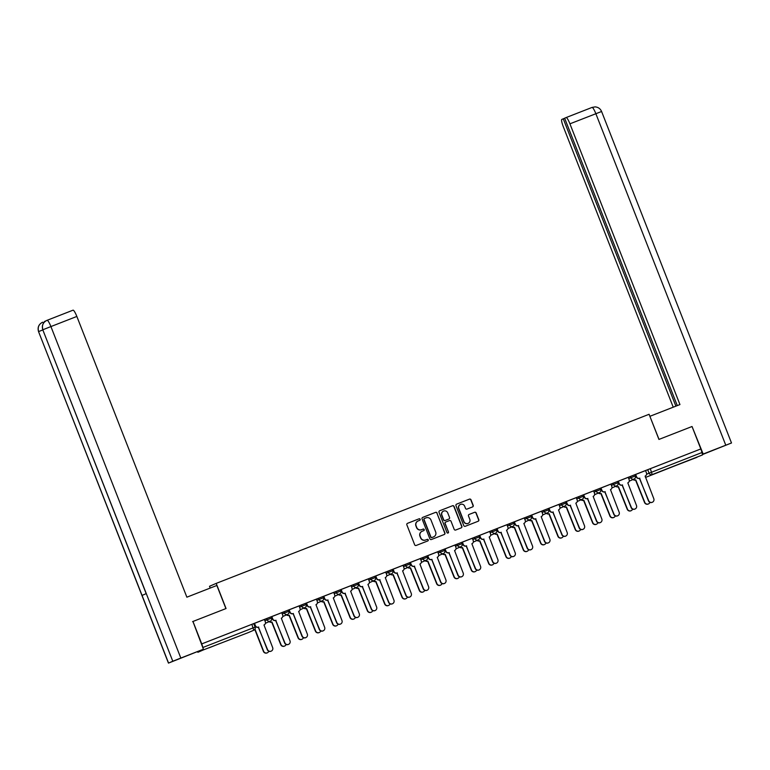 <?xml version="1.0" encoding="UTF-8"?>
<svg xmlns="http://www.w3.org/2000/svg" width="770" height="770" viewBox="0 0 770 770"><rect width="100%" height="100%" fill="white"/><g stroke="black" fill="none" stroke-linecap="round" stroke-linejoin="round"><path stroke-width="1.16" d="M420.17 519.278A0.828 0.818 66.6 0 0 419.101 518.797L407.513 523.321A1.194 1.174 66.6 0 0 406.858 524.851L414.664 544.775A1.194 1.174 66.6 0 0 416.195 545.458L427.774 540.935A0.828 0.818 66.6 0 0 428.236 539.857A0.828 0.818 66.6 0 0 427.167 539.385L425.666 539.972A3.802 3.744 66.6 0 1 420.795 537.787L420.141 536.132A3.802 3.744 66.6 0 1 422.239 531.223L423.741 530.636A0.828 0.818 66.6 0 0 424.203 529.568A0.828 0.818 66.6 0 0 423.134 529.086L421.633 529.673A3.802 3.744 66.6 0 1 416.753 527.498L416.108 525.833A3.802 3.744 66.6 0 1 418.206 520.934L419.708 520.347A0.828 0.818 66.6 0 0 420.17 519.278M419.611 520.385A0.828 0.818 66.6 0 0 419.968 519.355A0.828 0.818 66.6 0 0 418.899 518.884L407.397 523.379M427.677 540.973A0.828 0.818 66.6 0 0 428.033 539.943A0.828 0.818 66.6 0 0 426.975 539.462L425.666 539.972M423.644 530.674A0.828 0.818 66.6 0 0 424 529.654A0.828 0.818 66.6 0 0 422.942 529.173L421.633 529.673M219.392 643.71L209.084 647.811L219.392 643.71M684.049 462.202L673.731 466.302L684.049 462.202M472.549 506.92A1.194 1.174 66.6 0 0 473.204 505.38L471.009 499.797A1.194 1.174 66.6 0 0 469.488 499.114L456.62 504.138A1.194 1.174 66.6 0 0 455.965 505.669L463.771 525.592A1.194 1.174 66.6 0 0 465.301 526.276L478.16 521.251A1.194 1.174 66.6 0 0 478.815 519.712L476.168 512.964A1.194 1.174 66.6 0 0 474.647 512.281L469.142 514.437A1.194 1.174 66.6 0 0 468.487 515.967L469.796 519.317A3.176 3.128 66.6 0 1 468.141 523.369A3.176 3.128 66.6 0 1 463.964 521.588L458.824 508.479A3.176 3.128 66.6 0 1 460.479 504.417A3.176 3.128 66.6 0 1 464.656 506.198L465.513 508.383A1.194 1.174 66.6 0 0 467.043 509.066L472.549 506.92M192.596 621.611L226.053 608.531L216.197 583.39L649.091 414.279L658.937 439.429L692.038 426.503L700.825 448.939L201.75 643.893L202.924 647.474L255.062 627.126A2.425 2.387 66.6 0 1 253.802 630.216A2.425 2.425 0 0 0 255.101 627.107L253.696 623.633M192.962 621.457L201.75 643.893M437.11 513.041A1.194 1.174 66.6 0 0 435.589 512.358L422.72 517.382A1.194 1.174 66.6 0 0 422.066 518.913L429.872 538.836A1.194 1.174 66.6 0 0 431.402 539.52L444.261 534.496A1.194 1.174 66.6 0 0 444.916 532.956L436.917 513.118A1.194 1.174 66.6 0 0 435.387 512.445L422.605 517.44M439.67 510.76L452.539 505.736A1.194 1.174 66.6 0 1 454.059 506.419L461.865 526.334A1.194 1.174 66.6 0 1 461.211 527.874L455.705 530.02A1.194 1.174 66.6 0 1 454.185 529.337L451.018 521.261A1.194 1.174 66.6 0 0 449.488 520.578L445.84 522.002A1.194 1.174 66.6 0 0 445.185 523.542L448.477 531.945A0.828 0.818 66.6 0 1 448.044 533.013A0.828 0.818 66.6 0 1 446.956 532.542L439.016 512.291A1.194 1.174 66.6 0 1 439.632 510.779L439.67 510.76A1.194 1.174 66.6 0 0 439.632 510.779M645.558 470.643L647.714 469.71L649.081 473.204L701.999 452.519L702.5 454.935L646.675 476.976A2.425 2.387 -113.4 0 1 645.327 477.082M210.21 588.068L209.517 586.278L216.197 583.39M700.825 448.939L701.999 452.519M197.418 651.815L197.9 652.286L203.424 649.899L202.924 647.474M248.209 632.632A2.425 2.425 0 0 0 248.286 632.603A2.425 2.387 66.6 0 1 248.209 632.632L203.424 649.899M264.399 619.475L254.187 623.479L255.188 625.818A2.425 2.387 -113.4 0 0 258.287 627.203L267.546 649.582A2.782 2.743 66.6 0 0 271.204 651.141A2.782 2.743 66.6 0 0 272.657 647.58L263.985 624.971A2.425 2.387 66.6 0 0 265.323 621.842L264.399 619.475M271.8 616.587L272.513 619.051A2.425 2.387 -113.4 0 0 275.612 620.437L284.871 642.806A2.782 2.743 66.6 0 0 288.529 644.365A2.782 2.743 66.6 0 0 289.982 640.813L281.31 618.204A2.425 2.387 66.6 0 0 282.648 615.076L281.791 612.679L271.8 616.587M289.164 609.801L290.088 612.169A2.425 2.387 66.6 0 0 293.197 613.555L302.196 636.039A2.782 2.743 66.6 0 0 305.854 637.599A2.782 2.743 66.6 0 0 307.307 634.047L298.635 611.428A2.425 2.387 66.6 0 0 299.973 608.31L299.116 605.913L288.904 609.917M306.45 603.045L307.163 605.509A2.425 2.387 -113.4 0 0 310.262 606.895L319.521 629.273A2.782 2.743 66.6 0 0 323.179 630.832A2.782 2.743 66.6 0 0 324.632 627.281L315.96 604.662A2.425 2.387 66.6 0 0 317.298 601.543L316.441 599.147L306.45 603.045M323.775 596.278L324.488 598.742A2.425 2.387 -113.4 0 0 327.587 600.128L336.846 622.506A2.782 2.743 66.6 0 0 340.504 624.066A2.782 2.743 66.6 0 0 341.957 620.514L333.285 597.895A2.425 2.387 66.6 0 0 334.623 594.777L333.766 592.38L323.775 596.278M341.1 589.512L341.813 591.976A2.425 2.387 -113.4 0 0 344.912 593.362L354.171 615.74A2.782 2.743 66.6 0 0 357.829 617.299A2.782 2.743 66.6 0 0 359.282 613.748L350.61 591.129A2.425 2.387 66.6 0 0 351.948 588.01L351.091 585.604L341.1 589.512M368.339 578.876L358.127 582.871L359.138 585.21A2.425 2.387 -113.4 0 0 362.237 586.596L371.496 608.974A2.782 2.743 66.6 0 0 375.154 610.533A2.782 2.743 66.6 0 0 376.607 606.972L367.935 584.363A2.425 2.387 66.6 0 0 369.273 581.235L368.339 578.867M375.75 575.979L376.453 578.443A2.425 2.387 -113.4 0 0 379.562 579.829L388.821 602.207A2.782 2.743 66.6 0 0 392.479 603.767A2.782 2.743 66.6 0 0 393.932 600.205L385.26 577.596A2.425 2.387 66.6 0 0 386.598 574.468L385.664 572.1L375.75 575.979L376.713 578.328A2.425 2.387 66.6 0 0 379.812 579.723L379.985 579.656M393.075 569.213L393.778 571.677A2.425 2.387 -113.4 0 0 396.887 573.063L406.146 595.441A2.782 2.743 66.6 0 0 409.804 597A2.782 2.743 66.6 0 0 411.257 593.439L402.585 570.83A2.425 2.387 66.6 0 0 403.923 567.702L403.066 565.305L393.075 569.213M410.4 562.447L411.103 564.91A2.425 2.387 -113.4 0 0 414.212 566.297L423.471 588.665A2.782 2.743 66.6 0 0 427.129 590.224A2.782 2.743 66.6 0 0 428.582 586.673L419.91 564.054A2.425 2.387 66.6 0 0 421.248 560.935L420.314 558.568L410.4 562.447L411.363 564.795A2.425 2.387 66.6 0 0 414.462 566.181L414.635 566.123M427.754 555.661L428.688 558.029A2.425 2.387 66.6 0 0 431.787 559.415L440.796 581.899A2.782 2.743 66.6 0 0 444.454 583.458A2.782 2.743 66.6 0 0 445.897 579.906L437.235 557.288A2.425 2.387 66.6 0 0 438.573 554.169L437.716 551.772L427.504 555.776M445.041 548.904L445.753 551.368A2.425 2.387 -113.4 0 0 448.862 552.754L458.121 575.132A2.782 2.743 66.6 0 0 461.779 576.692A2.782 2.743 66.6 0 0 463.222 573.14L454.56 550.521A2.425 2.387 66.6 0 0 455.888 547.403L455.041 545.006L445.041 548.904L446.013 551.262A2.425 2.387 66.6 0 0 449.112 552.648L449.276 552.581M462.366 542.138L463.078 544.602A2.425 2.387 -113.4 0 0 466.187 545.988L475.446 568.366A2.782 2.743 66.6 0 0 479.104 569.925A2.782 2.743 66.6 0 0 480.547 566.374L471.875 543.755A2.425 2.387 66.6 0 0 473.213 540.636L472.366 538.24L462.366 542.138L463.338 544.496A2.425 2.387 66.6 0 0 466.437 545.882L466.601 545.815M479.691 535.371L480.403 537.835A2.425 2.387 -113.4 0 0 483.512 539.221L492.771 561.6A2.782 2.743 66.6 0 0 496.429 563.159A2.782 2.743 66.6 0 0 497.872 559.607L489.2 536.988A2.425 2.387 66.6 0 0 490.538 533.87L489.691 531.464L479.691 535.371M506.939 524.736L496.727 528.73L497.728 531.069A2.425 2.387 -113.4 0 0 500.837 532.455L510.087 554.833A2.782 2.743 66.6 0 0 513.754 556.392A2.782 2.743 66.6 0 0 515.197 552.831L506.525 530.222A2.425 2.387 66.6 0 0 507.863 527.094L506.939 524.726M514.341 521.839L515.053 524.303A2.425 2.387 -113.4 0 0 518.162 525.689L527.412 548.067A2.782 2.743 66.6 0 0 531.079 549.626A2.782 2.743 66.6 0 0 532.522 546.065L523.85 523.456A2.425 2.387 66.6 0 0 525.188 520.327L524.264 517.96L514.341 521.839L515.303 524.187A2.425 2.387 66.6 0 0 518.412 525.583L518.576 525.515M531.666 515.072L532.378 517.536A2.425 2.387 -113.4 0 0 535.487 518.922L544.737 541.3A2.782 2.743 66.6 0 0 548.404 542.86A2.782 2.743 66.6 0 0 549.847 539.298L541.175 516.689A2.425 2.387 66.6 0 0 542.513 513.561L541.666 511.165L531.666 515.072M548.991 508.306L549.703 510.77A2.425 2.387 -113.4 0 0 552.802 512.156L562.062 534.524A2.782 2.743 66.6 0 0 565.719 536.084A2.782 2.743 66.6 0 0 567.172 532.532L558.5 509.913A2.425 2.387 66.6 0 0 559.838 506.795L558.914 504.427L548.991 508.306L549.953 510.654A2.425 2.387 66.6 0 0 553.062 512.04L553.226 511.983M566.316 501.53L567.028 503.994A2.425 2.387 -113.4 0 0 570.127 505.39L579.387 527.758A2.782 2.743 66.6 0 0 583.044 529.317A2.782 2.743 66.6 0 0 584.497 525.766L575.825 503.147A2.425 2.387 66.6 0 0 577.163 500.028L576.307 497.632L566.316 501.53L567.278 503.888A2.425 2.387 66.6 0 0 570.387 505.274L570.551 505.207M583.641 494.763L584.353 497.228A2.425 2.387 -113.4 0 0 587.452 498.613L596.712 520.992A2.782 2.743 66.6 0 0 600.369 522.551A2.782 2.743 66.6 0 0 601.822 518.999L593.15 496.381A2.425 2.387 66.6 0 0 594.488 493.262L593.631 490.865L583.641 494.763L584.603 497.122A2.425 2.387 66.6 0 0 587.712 498.508L587.876 498.44M600.966 487.997L601.678 490.461A2.425 2.387 -113.4 0 0 604.777 491.847L614.037 514.225A2.782 2.743 66.6 0 0 617.694 515.784A2.782 2.743 66.6 0 0 619.147 512.233L610.475 489.614A2.425 2.387 66.6 0 0 611.813 486.496L610.957 484.099L600.966 487.997L601.928 490.355A2.425 2.387 66.6 0 0 605.037 491.741L605.201 491.674M618.291 481.231L619.003 483.695A2.425 2.387 -113.4 0 0 622.102 485.081L631.362 507.459A2.782 2.743 66.6 0 0 635.019 509.018A2.782 2.743 66.6 0 0 636.472 505.466L627.8 482.848A2.425 2.387 66.6 0 0 629.138 479.729L628.282 477.323L618.291 481.231M645.539 470.595L635.317 474.589L636.328 476.928A2.425 2.387 -113.4 0 0 639.427 478.314L648.687 500.693A2.782 2.743 66.6 0 0 652.344 502.252A2.782 2.743 66.6 0 0 653.797 498.691L645.125 476.081A2.425 2.387 66.6 0 0 646.463 472.953L645.529 470.586M628.233 477.41L630.389 476.476L630.88 477.718L635.317 475.985A2.425 2.387 -113.4 0 1 633.979 479.104A2.425 2.387 -113.4 0 1 630.88 477.718L628.715 478.651M610.908 484.176L613.064 483.242L613.555 484.484L617.992 482.752A2.425 2.387 -113.4 0 1 616.654 485.87A2.425 2.387 -113.4 0 1 613.555 484.484L611.39 485.418M593.583 490.942L595.739 490.009L596.23 491.25L600.667 489.518A2.425 2.387 -113.4 0 1 599.329 492.636A2.425 2.387 -113.4 0 1 596.23 491.25L594.065 492.184M576.258 497.709L578.414 496.775L578.905 498.017L583.342 496.284A2.425 2.387 -113.4 0 1 582.005 499.403A2.425 2.387 -113.4 0 1 578.905 498.017L576.74 498.95M558.933 504.485L561.089 503.551L561.58 504.783L566.017 503.051A2.425 2.387 -113.4 0 1 564.679 506.179A2.425 2.387 -113.4 0 1 561.58 504.783L559.415 505.717M541.608 511.251L543.764 510.318L544.255 511.559L548.692 509.817A2.425 2.387 -113.4 0 1 547.364 512.945A2.425 2.387 -113.4 0 1 544.255 511.559L542.09 512.493M524.283 518.018L526.449 517.084L526.93 518.326L531.377 516.583A2.425 2.387 -113.4 0 1 530.039 519.712A2.425 2.387 -113.4 0 1 526.93 518.326L524.774 519.259M506.958 524.784L509.124 523.85L509.605 525.092L514.052 523.359A2.425 2.387 -113.4 0 1 512.714 526.478A2.425 2.387 -113.4 0 1 509.605 525.092L507.449 526.025M489.633 531.55L491.799 530.617L492.28 531.858L496.727 530.126A2.425 2.387 -113.4 0 1 495.389 533.244A2.425 2.387 -113.4 0 1 492.28 531.858L490.124 532.792M472.308 538.317L474.474 537.383L474.955 538.625L479.402 536.892A2.425 2.387 -113.4 0 1 478.064 540.011A2.425 2.387 -113.4 0 1 474.955 538.625L472.799 539.558M454.983 545.083L457.149 544.149L457.63 545.391L462.077 543.659A2.425 2.387 -113.4 0 1 460.739 546.777A2.425 2.387 -113.4 0 1 457.63 545.391L455.474 546.325M437.658 551.849L439.824 550.916L440.305 552.157L444.752 550.425A2.425 2.387 -113.4 0 1 443.414 553.543A2.425 2.387 -113.4 0 1 440.305 552.157L438.149 553.091M420.333 558.625L422.499 557.692L422.98 558.924L427.427 557.191A2.425 2.387 -113.4 0 1 426.089 560.319A2.425 2.387 -113.4 0 1 422.98 558.924L420.824 559.857M403.008 565.392L405.174 564.458L405.655 565.7L410.102 563.958A2.425 2.387 -113.4 0 1 408.764 567.086A2.425 2.387 -113.4 0 1 405.655 565.7L403.499 566.633M385.683 572.158L387.849 571.225L388.33 572.466L392.777 570.724A2.425 2.387 -113.4 0 1 391.439 573.852A2.425 2.387 -113.4 0 1 388.33 572.466L386.174 573.4M368.368 578.925L370.524 577.991L371.015 579.232L375.452 577.5A2.425 2.387 -113.4 0 1 374.114 580.619A2.425 2.387 -113.4 0 1 371.015 579.232L368.849 580.166M351.043 585.691L353.199 584.757L353.69 585.999L358.127 584.266A2.425 2.387 -113.4 0 1 356.789 587.385A2.425 2.387 -113.4 0 1 353.69 585.999L351.524 586.933M333.718 592.457L335.874 591.524L336.365 592.765L340.802 591.033A2.425 2.387 -113.4 0 1 339.464 594.151A2.425 2.387 -113.4 0 1 336.365 592.765L334.199 593.699M316.393 599.224L318.549 598.29L319.04 599.532L323.477 597.799A2.425 2.387 -113.4 0 1 322.139 600.918A2.425 2.387 -113.4 0 1 319.04 599.532L316.874 600.465M299.068 605.99L301.224 605.056L301.715 606.298L306.152 604.566A2.425 2.387 -113.4 0 1 304.814 607.684A2.425 2.387 -113.4 0 1 301.715 606.298L299.549 607.232M281.743 612.766L283.899 611.832L284.39 613.064L288.827 611.332A2.425 2.387 -113.4 0 1 287.489 614.46A2.425 2.387 -113.4 0 1 284.39 613.064L282.224 613.998M264.418 619.532L266.574 618.599L267.065 619.84L271.502 618.098A2.425 2.387 -113.4 0 1 270.164 621.226A2.425 2.387 -113.4 0 1 267.065 619.84L264.899 620.774M254.312 623.575L253.792 623.777M634.836 474.744L630.389 476.476M617.511 481.51L613.064 483.242M600.186 488.276L595.739 490.009M582.861 495.043L578.414 496.775M565.536 501.809L561.089 503.551M548.211 508.575L543.764 510.318M530.886 515.351L526.449 517.084M513.561 522.118L509.124 523.85M496.236 528.884L491.799 530.617M478.911 535.65L474.474 537.383M461.586 542.417L457.149 544.149M444.261 549.183L439.824 550.916M426.936 555.95L422.499 557.692M409.611 562.716L405.174 564.458M392.286 569.492L387.849 571.225M369.379 582.669L374.191 580.59A2.425 2.425 0 0 0 375.49 577.481L375 576.239L370.524 577.991M357.646 583.025L353.199 584.757M334.729 596.201L339.541 594.122A2.425 2.425 0 0 0 340.841 591.014L340.35 589.772L335.874 591.524M317.404 602.968L322.216 600.889A2.425 2.425 0 0 0 323.516 597.78L323.025 596.538L318.549 598.29M305.671 603.324L301.224 605.056M282.763 616.5L287.566 614.422A2.425 2.425 0 0 0 288.865 611.313L288.375 610.081L283.899 611.832M265.438 623.267L270.241 621.188A2.425 2.425 0 0 0 271.541 618.089L271.05 616.847L266.574 618.599M700.633 449.016L647.714 469.71M201.557 643.98L253.725 623.613M271.637 616.809L271.117 617.011M288.962 610.042L288.442 610.244M306.287 603.276L305.767 603.478M323.612 596.509L323.092 596.712M340.937 589.743L340.417 589.945M358.252 582.977L357.742 583.169M375.577 576.201L375.067 576.403M392.902 569.434L392.392 569.636M410.227 562.668L409.717 562.87M427.552 555.901L427.042 556.104M444.877 549.135L444.367 549.337M462.202 542.369L461.692 542.571M479.527 535.602L479.017 535.804M496.852 528.826L496.332 529.029M514.177 522.06L513.657 522.262M531.502 515.294L530.982 515.496M548.827 508.527L548.307 508.729M566.152 501.761L565.632 501.963M583.477 494.994L582.957 495.197M600.802 488.228L600.282 488.43M618.127 481.462L617.607 481.664M635.452 474.686L634.932 474.888M417.985 521.03A3.802 3.744 66.6 0 0 415.916 525.92L416.108 525.833M421.44 529.76A3.802 3.744 66.6 0 1 416.56 527.585L415.916 525.92M422.027 531.319A3.802 3.744 66.6 0 0 419.948 536.209L420.141 536.132M425.473 540.049A3.802 3.744 66.6 0 1 420.593 537.874L419.948 536.209M444.184 534.524A1.194 1.174 66.6 0 0 444.723 533.042L436.917 513.118M424.53 518.46A0.828 0.818 66.6 0 0 424.068 519.538L430.921 537.017A0.828 0.818 66.6 0 0 431.989 537.499L433.568 536.882A3.802 3.744 66.6 0 0 435.666 531.974L430.988 520.019A3.802 3.744 66.6 0 0 426.108 517.844L424.308 518.557A0.828 0.818 66.6 0 0 423.875 519.615L424.068 519.538M433.597 536.873A3.802 3.744 66.6 0 1 433.375 536.969L431.797 537.585A0.828 0.818 66.6 0 1 430.728 537.104L423.875 519.615M439.555 510.818L452.539 505.736M461.134 527.902A1.194 1.174 66.6 0 0 461.673 526.42L453.867 506.496A1.194 1.174 66.6 0 0 452.346 505.823M445.763 522.041L445.647 522.089A1.194 1.174 66.6 0 0 444.993 523.619L448.477 531.945M447.947 533.052A0.828 0.818 66.6 0 0 448.284 532.032M447.726 512.878A3.176 3.128 66.6 0 0 443.549 511.097A3.176 3.128 66.6 0 0 441.903 515.159L443.713 519.779A1.194 1.174 66.6 0 0 445.233 520.453L448.881 519.028A1.194 1.174 66.6 0 0 449.545 517.498L447.726 512.878M443.453 511.145A3.176 3.128 66.6 0 0 441.701 515.236L441.903 515.159M448.766 519.086A1.194 1.174 66.6 0 1 448.689 519.115L445.041 520.539A1.194 1.174 66.6 0 1 443.51 519.856L441.701 515.236M460.383 504.466A3.176 3.128 66.6 0 0 458.631 508.566L458.824 508.479M468.044 523.417A3.176 3.128 66.6 0 1 463.771 521.675L458.631 508.566M478.083 521.28A1.194 1.174 66.6 0 0 478.622 519.798L475.976 513.051A1.194 1.174 66.6 0 0 474.455 512.368L469.026 514.485M472.472 506.949A1.194 1.174 66.6 0 0 473.001 505.466L470.817 499.874A1.194 1.174 66.6 0 0 469.296 499.201L456.504 504.196M254.976 629.138L263.648 651.266A2.782 2.743 66.6 0 0 268.788 651.237M267.306 652.825L267.055 652.931A2.782 2.743 -113.4 0 1 263.398 651.372L254.793 629.427M254.514 623.334L255.438 625.702A2.425 2.387 66.6 0 0 258.547 627.088L258.71 627.03M271.204 651.141L270.953 651.247A2.782 2.743 -113.4 0 1 267.296 649.688L258.46 627.136M269.481 621.525A2.425 2.387 66.6 0 0 271.974 622.006L280.973 644.49A2.782 2.743 66.6 0 0 286.113 644.471M284.631 646.049L284.38 646.165A2.782 2.743 -113.4 0 1 280.723 644.606L271.714 622.122A2.425 2.387 -113.4 0 1 269.221 621.631M286.806 614.758A2.425 2.387 66.6 0 0 289.299 615.24L298.298 637.724A2.782 2.743 66.6 0 0 303.438 637.704M301.956 639.283L301.705 639.398A2.782 2.743 -113.4 0 1 298.048 637.839L289.039 615.355A2.425 2.387 -113.4 0 1 286.546 614.864M225.908 608.589L216.851 585.47L186.869 597.183L76.846 316.441L50.916 326.567L180.825 658.052L203.424 649.226L192.933 621.467M180.825 658.052L172.798 661.238L146.281 593.593L142.055 595.422L168.563 663.066L172.798 661.238M168.563 663.066L203.424 649.226M45.796 320.936L44.352 321.552A7.267 1.271 68.7 0 1 44.362 321.552A7.267 1.271 68.7 0 1 44.776 321.677M73.034 310.175L47.105 320.31A7.267 1.271 -111.3 0 0 47.095 320.31A7.267 1.271 -111.3 0 1 50.916 326.567L42.889 329.753C41.676 325.498 43.014 322.37 46.903 320.387L73.025 310.175A7.267 1.271 68.7 0 1 73.034 310.175A7.267 1.271 68.7 0 1 76.846 316.441M43.765 322.755L42.658 322.216M42.831 329.906L38.654 331.581C37.451 327.317 38.779 324.199 42.648 322.226L42.283 322.38C38.625 324.449 37.384 327.529 38.548 331.629L168.457 663.114M146.281 593.593L42.793 329.801C41.619 325.72 42.851 322.64 46.498 320.551L46.903 320.387M659.024 439.391L649.89 416.32M649.967 416.281L679.949 404.568L569.925 123.826A7.267 1.271 -111.3 0 0 566.114 117.56A7.267 1.271 -111.3 0 0 566.104 117.56L564.651 118.195L677.292 405.607M566.123 117.56L592.034 107.434L595.104 106.886C598.175 107.136 600.34 108.666 601.591 111.496L731.5 442.981L702.567 454.512M731.5 442.981L702.538 454.281M564.67 118.243L561.821 119.417A7.267 1.271 -111.3 0 0 563.293 126.684L673.23 407.195M563.265 118.792L675.887 406.156M703.164 454.002L692.038 426.513M271.839 616.568L272.763 618.936A2.425 2.387 66.6 0 0 275.872 620.322L276.035 620.264M288.529 644.365L288.278 644.48A2.782 2.743 -113.4 0 1 284.621 642.921L275.785 620.37M293.36 613.488L292.937 613.671A2.425 2.387 -113.4 0 1 289.838 612.275L288.904 609.907M305.854 637.599L305.603 637.714A2.782 2.743 -113.4 0 1 301.946 636.155L293.11 613.603M304.131 607.992A2.425 2.387 66.6 0 0 306.624 608.473L315.623 630.957A2.782 2.743 66.6 0 0 320.763 630.938M319.281 632.516L319.03 632.632A2.782 2.743 -113.4 0 1 315.373 631.073L306.364 608.589A2.425 2.387 -113.4 0 1 303.871 608.098M321.456 601.226A2.425 2.387 66.6 0 0 323.939 601.707L332.948 624.191A2.782 2.743 66.6 0 0 338.088 624.172M336.606 625.75L336.355 625.856A2.782 2.743 -113.4 0 1 332.698 624.297L323.689 601.813A2.425 2.387 -113.4 0 1 321.196 601.332M338.771 594.45A2.425 2.387 66.6 0 0 341.264 594.941L350.273 617.425A2.782 2.743 66.6 0 0 355.413 617.405M353.931 618.984L353.68 619.09A2.782 2.743 -113.4 0 1 350.023 617.53L341.014 595.046A2.425 2.387 -113.4 0 1 338.521 594.565M306.489 603.035L307.413 605.403A2.425 2.387 66.6 0 0 310.522 606.789L310.685 606.721M323.179 630.832L322.928 630.948A2.782 2.743 -113.4 0 1 319.271 629.388L310.435 606.837M323.814 596.269L324.738 598.637A2.425 2.387 66.6 0 0 327.847 600.023L328.01 599.955M340.504 624.066L340.253 624.172A2.782 2.743 -113.4 0 1 336.596 622.612L327.76 600.071M341.139 589.502L342.063 591.87A2.425 2.387 66.6 0 0 345.172 593.256L345.335 593.189M357.829 617.299L357.578 617.405A2.782 2.743 -113.4 0 1 353.921 615.846L345.075 593.295M356.096 587.683A2.425 2.387 66.6 0 0 358.589 588.174L367.598 610.658A2.782 2.743 66.6 0 0 372.738 610.639M371.256 612.217L371.005 612.323A2.782 2.743 -113.4 0 1 367.348 610.764L358.339 588.28A2.425 2.387 -113.4 0 1 355.846 587.799M358.454 582.736L359.388 585.104A2.425 2.387 66.6 0 0 362.487 586.49L362.66 586.422M375.154 610.533L374.903 610.639A2.782 2.743 -113.4 0 1 371.246 609.08L362.4 586.528M373.421 580.917A2.425 2.387 66.6 0 0 375.914 581.408L384.923 603.892A2.782 2.743 66.6 0 0 390.063 603.863M388.581 605.451L388.33 605.557A2.782 2.743 -113.4 0 1 384.663 603.998L375.664 581.514A2.425 2.387 -113.4 0 1 373.171 581.023M392.479 603.767L392.228 603.872A2.782 2.743 -113.4 0 1 388.571 602.313L379.726 579.762M390.746 574.15A2.425 2.387 66.6 0 0 393.239 574.641L402.248 597.125A2.782 2.743 66.6 0 0 407.388 597.096M405.906 598.685L405.655 598.791A2.782 2.743 -113.4 0 1 401.988 597.231L392.989 574.747A2.425 2.387 -113.4 0 1 390.496 574.256M393.104 569.194L394.038 571.561A2.425 2.387 66.6 0 0 397.137 572.947L397.31 572.89M409.804 597L409.553 597.106A2.782 2.743 -113.4 0 1 405.886 595.547L397.05 572.996M408.071 567.384A2.425 2.387 66.6 0 0 410.564 567.865L419.573 590.349A2.782 2.743 66.6 0 0 424.713 590.33M423.231 591.909L422.971 592.024A2.782 2.743 -113.4 0 1 419.313 590.465L410.314 567.981A2.425 2.387 -113.4 0 1 407.821 567.49M427.129 590.224L426.878 590.34A2.782 2.743 -113.4 0 1 423.211 588.781L414.375 566.229M425.396 560.618A2.425 2.387 66.6 0 0 427.889 561.099L436.898 583.583A2.782 2.743 66.6 0 0 442.038 583.564M440.556 585.142L440.296 585.258A2.782 2.743 -113.4 0 1 436.638 583.699L427.639 561.215A2.425 2.387 -113.4 0 1 425.146 560.724M442.721 553.851A2.425 2.387 66.6 0 0 445.214 554.333L454.223 576.817A2.782 2.743 66.6 0 0 459.353 576.797M457.881 578.376L457.621 578.491A2.782 2.743 -113.4 0 1 453.963 576.932L444.964 554.448A2.425 2.387 -113.4 0 1 442.471 553.957M460.046 547.075A2.425 2.387 66.6 0 0 462.539 547.566L471.538 570.05A2.782 2.743 66.6 0 0 476.678 570.031M475.206 571.61L474.946 571.715A2.782 2.743 -113.4 0 1 471.288 570.156L462.289 547.672A2.425 2.387 -113.4 0 1 459.796 547.191M477.371 540.309A2.425 2.387 66.6 0 0 479.864 540.8L488.863 563.284A2.782 2.743 66.6 0 0 494.003 563.265M492.531 564.843L492.271 564.949A2.782 2.743 -113.4 0 1 488.613 563.39L479.614 540.906A2.425 2.387 -113.4 0 1 477.121 540.425M494.696 533.543A2.425 2.387 66.6 0 0 497.189 534.034L506.188 556.518A2.782 2.743 66.6 0 0 511.328 556.498M509.856 558.077L509.596 558.183A2.782 2.743 -113.4 0 1 505.938 556.623L496.939 534.139A2.425 2.387 -113.4 0 1 494.446 533.658M512.021 526.776A2.425 2.387 66.6 0 0 514.514 527.267L523.513 549.751A2.782 2.743 66.6 0 0 528.653 549.722M527.171 551.31L526.921 551.416A2.782 2.743 -113.4 0 1 523.263 549.857L514.264 527.373A2.425 2.387 -113.4 0 1 511.771 526.882M431.96 559.347L431.537 559.53A2.425 2.387 -113.4 0 1 428.428 558.135L427.504 555.767M444.454 583.458L444.203 583.573A2.782 2.743 -113.4 0 1 440.536 582.014L431.7 559.463M461.779 576.692L461.519 576.807A2.782 2.743 -113.4 0 1 457.861 575.248L449.025 552.696M479.104 569.925L478.844 570.031A2.782 2.743 -113.4 0 1 475.186 568.472L466.351 545.93M479.729 535.362L480.653 537.729A2.425 2.387 66.6 0 0 483.762 539.115L483.926 539.048M496.429 563.159L496.169 563.265A2.782 2.743 -113.4 0 1 492.511 561.705L483.675 539.154M497.054 528.586L497.978 530.963A2.425 2.387 66.6 0 0 501.087 532.349L501.251 532.282M513.754 556.392L513.494 556.498A2.782 2.743 -113.4 0 1 509.836 554.939L501 532.388M531.079 549.626L530.819 549.732A2.782 2.743 -113.4 0 1 527.161 548.173L518.326 525.621M529.346 520.01A2.425 2.387 66.6 0 0 531.839 520.491L540.838 542.985A2.782 2.743 66.6 0 0 545.978 542.956M544.496 544.544L544.246 544.65A2.782 2.743 -113.4 0 1 540.588 543.091L531.579 520.607A2.425 2.387 -113.4 0 1 529.096 520.116M531.704 515.053L532.628 517.421A2.425 2.387 66.6 0 0 535.737 518.807L535.901 518.749M548.404 542.86L548.144 542.966A2.782 2.743 -113.4 0 1 544.486 541.406L535.65 518.855M546.671 513.244A2.425 2.387 66.6 0 0 549.164 513.725L558.163 536.209A2.782 2.743 66.6 0 0 563.303 536.19M561.821 537.768L561.571 537.884A2.782 2.743 -113.4 0 1 557.913 536.324L548.904 513.84A2.425 2.387 -113.4 0 1 546.411 513.349M565.719 536.084L565.469 536.199A2.782 2.743 -113.4 0 1 561.811 534.64L552.976 512.088M563.996 506.477A2.425 2.387 66.6 0 0 566.489 506.958L575.488 529.442A2.782 2.743 66.6 0 0 580.628 529.423M579.146 531.002L578.896 531.117A2.782 2.743 -113.4 0 1 575.238 529.558L566.229 507.074A2.425 2.387 -113.4 0 1 563.736 506.583M583.044 529.317L582.794 529.433A2.782 2.743 -113.4 0 1 579.136 527.874L570.3 505.322M581.321 499.711A2.425 2.387 66.6 0 0 583.814 500.192L592.813 522.676A2.782 2.743 66.6 0 0 597.953 522.657M596.471 524.235L596.221 524.351A2.782 2.743 -113.4 0 1 592.563 522.791L583.554 500.298A2.425 2.387 -113.4 0 1 581.061 499.817M600.369 522.551L600.119 522.666A2.782 2.743 -113.4 0 1 596.461 521.107L587.625 498.556M598.646 492.935A2.425 2.387 66.6 0 0 601.139 493.426L610.138 515.91A2.782 2.743 66.6 0 0 615.278 515.89M613.796 517.469L613.546 517.575A2.782 2.743 -113.4 0 1 609.888 516.015L600.879 493.531A2.425 2.387 -113.4 0 1 598.386 493.05M617.694 515.784L617.444 515.89A2.782 2.743 -113.4 0 1 613.786 514.331L604.951 491.789M615.971 486.168A2.425 2.387 66.6 0 0 618.454 486.659L627.463 509.143A2.782 2.743 66.6 0 0 632.603 509.124M631.121 510.703L630.871 510.808A2.782 2.743 -113.4 0 1 627.213 509.249L618.204 486.765A2.425 2.387 -113.4 0 1 615.711 486.284M618.329 481.221L619.253 483.589A2.425 2.387 66.6 0 0 622.362 484.975L622.526 484.908M635.019 509.018L634.769 509.124A2.782 2.743 -113.4 0 1 631.111 507.565L622.275 485.013M633.296 479.402A2.425 2.387 66.6 0 0 635.779 479.893L644.788 502.377A2.782 2.743 66.6 0 0 649.928 502.358M648.446 503.936L648.196 504.042A2.782 2.743 -113.4 0 1 644.538 502.483L635.529 479.999A2.425 2.387 -113.4 0 1 633.036 479.517M635.654 474.445L636.578 476.822A2.425 2.387 66.6 0 0 639.687 478.209L639.851 478.141M652.344 502.252L652.094 502.358A2.782 2.743 -113.4 0 1 648.436 500.798L639.601 478.247M646.588 474.281L649.081 473.204A2.425 2.387 -113.4 0 0 652.19 474.589L696.975 457.322M702.5 454.935L652.19 474.589L650.323 468.67M251.867 624.326L253.725 630.245A2.425 2.387 66.6 0 0 253.802 630.216L248.286 632.603A2.425 2.387 66.6 0 0 248.364 632.565M142.055 595.422L38.548 331.629M725.764 445.175L595.855 113.691A7.267 1.271 -111.3 0 0 592.043 107.434L592.178 107.377M601.591 111.496L569.925 123.826M592.043 107.434A7.267 1.271 -111.3 0 0 592.034 107.434L566.114 117.56M305.7 603.314L306.19 604.546A2.425 2.425 0 0 1 304.891 607.655L300.088 609.734M357.675 583.005L358.166 584.247A2.425 2.425 0 0 1 356.866 587.356L352.054 589.435M392.325 569.473L392.815 570.714A2.425 2.425 0 0 1 391.516 573.823L386.704 575.902M409.65 562.706L410.131 563.948A2.425 2.425 0 0 1 408.841 567.047L404.029 569.126M426.975 555.94L427.456 557.172A2.425 2.425 0 0 1 426.166 560.281L421.354 562.36M444.3 549.164L444.781 550.406A2.425 2.425 0 0 1 443.491 553.514L438.679 555.594M461.625 542.398L462.106 543.639A2.425 2.425 0 0 1 460.816 546.748L456.004 548.827M478.95 535.631L479.431 536.873A2.425 2.425 0 0 1 478.141 539.982L473.329 542.061M496.275 528.865L496.756 530.106A2.425 2.425 0 0 1 495.466 533.215L490.654 535.294M513.6 522.099L514.081 523.34A2.425 2.425 0 0 1 512.791 526.449L507.979 528.528M530.925 515.332L531.406 516.574A2.425 2.425 0 0 1 530.116 519.683L525.304 521.752M548.24 508.566L548.731 509.807A2.425 2.425 0 0 1 547.441 512.907L542.629 514.986M565.565 501.799L566.056 503.031A2.425 2.425 0 0 1 564.756 506.14L559.954 508.219M582.89 495.023L583.381 496.265A2.425 2.425 0 0 1 582.082 499.374L577.279 501.453M600.215 488.257L600.706 489.499A2.425 2.425 0 0 1 599.407 492.608L594.604 494.687M617.54 481.491L618.031 482.732A2.425 2.425 0 0 1 616.731 485.841L611.919 487.92M634.865 474.724L635.356 475.966A2.425 2.425 0 0 1 634.057 479.075L629.244 481.154M645.327 477.102A2.425 2.425 0 0 0 646.675 476.976M42.793 329.801L146.184 593.631"/></g></svg>
